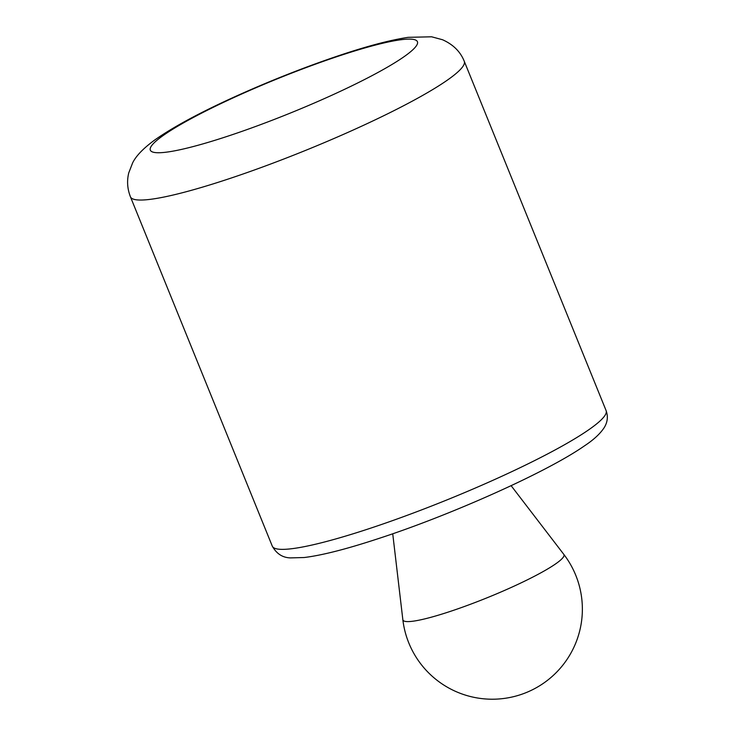 <?xml version="1.0" encoding="UTF-8"?>
<svg xmlns="http://www.w3.org/2000/svg" width="736" height="736" viewBox="0 0 736 736"><rect width="100%" height="100%" fill="white"/><g stroke="black" fill="none" stroke-linecap="round" stroke-linejoin="round"><path stroke-width="1.1" d="M404.138 621.083A86.894 11.04 157.9 0 1 402.84 619.666A90.068 90.068 0 0 0 563.859 663.835A90.068 90.068 0 0 0 563.767 554.318A86.894 11.04 157.9 0 1 494.187 594.863A86.894 11.04 157.9 0 1 404.138 621.083M415.426 39.965A144.118 18.308 -22.1 0 0 197.322 115.368A144.118 18.308 -22.1 0 0 238.942 132.416A144.118 18.308 -22.1 0 0 415.426 39.965M130.428 196.797L272.274 546.121A180.145 22.89 -22.1 0 0 447.801 499.56A180.145 22.89 -22.1 0 0 606.096 410.578L464.25 61.254C460.386 51.64 453.146 44.473 442.52 39.735L431.636 36.8L408.195 37.334C389.169 40.213 364.624 46.8 334.576 57.086C302.082 68.209 269.486 81.135 236.799 95.855C200.919 112.047 173.558 126.767 154.698 140.024C143.382 148.295 136.031 155.912 132.627 162.895L128.754 172.877C126.785 180.9 127.346 188.876 130.428 196.797A180.145 22.89 -22.1 0 0 305.955 150.236A180.145 22.89 -22.1 0 0 464.25 61.254M392.73 533.756L402.84 619.666M511.124 485.686L563.767 554.318M272.274 546.121C276.543 553.785 282.633 557.704 290.527 557.897L304.207 557.52C322 555.358 346.941 548.992 379.012 538.402C449.632 515.421 546.13 472.641 584.375 445.924C593.713 439.778 600.374 433.596 604.376 427.358C607.614 421.93 608.184 416.337 606.096 410.578"/></g></svg>
